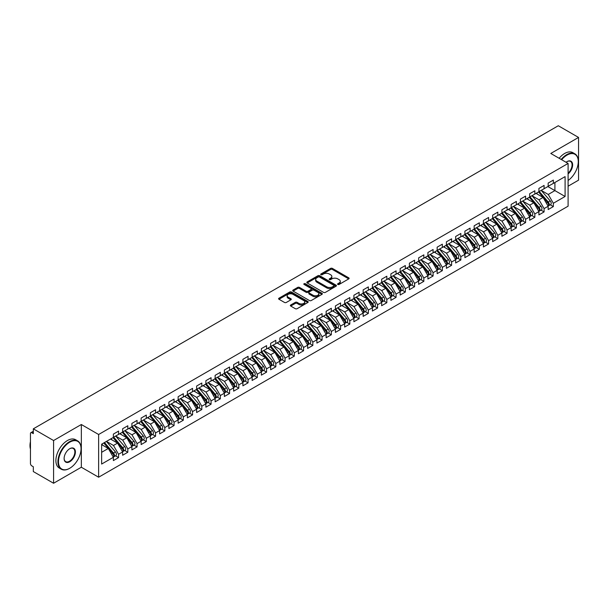 <?xml version="1.0" encoding="UTF-8"?>
<svg xmlns="http://www.w3.org/2000/svg" width="609" height="609" viewBox="0 0 609 609"><rect width="100%" height="100%" fill="white"/><g stroke="black" fill="none" stroke-linecap="round" stroke-linejoin="round"><path stroke-width="0.91" d="M337.828 284.464A0.898 0.518 0 0 0 339.099 284.464L348.744 278.892A1.287 0.738 0 0 0 349.124 278.366A1.287 0.738 0 0 0 348.744 277.841L332.4 268.409A1.287 0.738 0 0 0 330.588 268.409L320.943 273.974A0.898 0.518 0 0 0 322.214 274.712L323.463 273.989A4.111 2.375 0 0 1 329.271 273.989L330.634 274.773A4.111 2.375 0 0 1 331.836 276.456A4.111 2.375 0 0 1 330.634 278.13L329.385 278.853A0.898 0.518 0 0 0 330.657 279.584L331.905 278.861A4.111 2.375 0 0 1 337.713 278.861L339.076 279.653A4.111 2.375 0 0 1 340.279 281.328A4.111 2.375 0 0 1 339.076 283.002L337.828 283.725A0.898 0.518 0 0 0 337.828 284.464L337.828 283.725M290.729 304.995A1.287 0.738 0 0 0 290.348 305.52A1.287 0.738 0 0 0 290.729 306.045L295.312 308.694A1.287 0.738 0 0 0 297.123 308.694L307.842 302.506A1.287 0.738 0 0 0 308.215 301.98A1.287 0.738 0 0 0 307.842 301.463L291.498 292.023A1.287 0.738 0 0 0 289.678 292.023L278.968 298.212A1.287 0.738 0 0 0 278.587 298.73A1.287 0.738 0 0 0 278.968 299.255L284.502 302.452A1.287 0.738 0 0 0 286.321 302.452L290.904 299.811A1.287 0.738 0 0 0 291.285 299.285A1.287 0.738 0 0 0 290.904 298.76L288.164 297.177A3.433 1.987 0 0 1 287.151 295.768A3.433 1.987 0 0 1 289.275 293.941A3.433 1.987 0 0 1 293.02 294.368L303.777 300.58A3.433 1.987 0 0 1 304.782 301.98A3.433 1.987 0 0 1 302.665 303.815A3.433 1.987 0 0 1 298.92 303.389L297.123 302.353A1.287 0.738 0 0 0 295.312 302.353L290.729 304.995L290.729 306.045M568.098 186.202L578.55 180.165L578.55 137.436L558.293 125.743L33.32 428.835L33.32 433.638L31.835 432.786A1.964 1.134 -120 0 0 30.853 432.687A1.964 1.134 -120 0 0 30.45 433.585L30.45 463.495A1.964 1.134 -120 0 0 31.835 465.9L33.32 466.753L33.32 471.564L53.577 483.257L81.332 467.232L98.628 477.22L98.628 434.499L81.332 424.511L53.577 440.528L33.32 428.835M578.55 137.436L550.795 153.46L568.098 163.448L98.628 434.499M323.546 292.389A1.287 0.738 0 0 0 325.366 292.389L336.077 286.207A1.287 0.738 0 0 0 336.457 285.682A1.287 0.738 0 0 0 336.077 285.157L319.733 275.717A1.287 0.738 0 0 0 317.921 275.717L307.202 281.906A1.287 0.738 0 0 0 306.829 282.431A1.287 0.738 0 0 0 307.202 282.957L323.546 292.389M304.431 284.654A0.898 0.518 0 0 1 305.345 284.784L305.345 283.71L321.963 293.31A1.287 0.738 0 0 1 322.336 293.835A1.287 0.738 0 0 1 321.963 294.353L311.245 300.541A1.287 0.738 0 0 1 309.433 300.541L293.089 291.102L293.089 290.059A1.287 0.738 0 0 0 292.708 290.584A1.287 0.738 0 0 0 293.089 291.102M293.089 290.059L297.672 287.41A1.287 0.738 0 0 1 299.491 287.41L306.114 291.239A1.287 0.738 0 0 0 307.933 291.239L310.971 289.481A1.287 0.738 0 0 0 311.351 288.955A1.287 0.738 0 0 0 310.971 288.43L304.074 284.449A0.898 0.518 0 0 1 305.345 283.71M98.628 477.22L568.098 206.177L568.098 163.448M547.887 186.552L565.091 196.479L565.091 176.618L553.345 183.4L553.345 180.089L548.161 183.073L548.161 186.384L544.088 188.737L544.088 185.425L538.912 188.417L538.912 191.728L534.839 194.081L534.839 190.769L529.663 193.761L529.663 197.072L525.59 199.417L525.59 196.106L520.413 199.097L520.413 202.409L516.341 204.761L516.341 201.45L511.157 204.441L511.157 207.753L507.091 210.097L507.091 206.794L501.907 209.778L501.907 213.089L497.835 215.441L497.835 212.13L492.658 215.122L492.658 218.433L488.585 220.785L488.585 217.474L483.409 220.466L483.409 223.777L479.336 226.122L479.336 222.81L474.16 225.802L474.16 229.113L470.087 231.466L470.087 228.154L464.903 231.146L464.903 234.457L460.838 236.802L460.838 233.491L455.654 236.482L455.654 239.794L451.589 242.146L451.589 238.835L446.405 241.826L446.405 245.138L442.332 247.49L442.332 244.179L437.155 247.163L437.155 250.474L433.083 252.826L433.083 249.515L427.906 252.507L427.906 255.818L423.834 258.17L423.834 254.859L418.649 257.851L418.649 261.162L414.584 263.507L414.584 260.195L409.4 263.187L409.4 266.498L405.335 268.851L405.335 265.539L400.151 268.531L400.151 271.842L396.078 274.187L396.078 270.883L390.902 273.867L390.902 277.179L386.829 279.531L386.829 276.22L381.653 279.211L381.653 282.523L377.58 284.875L377.58 281.564L372.396 284.555L372.396 287.867L368.331 290.211L368.331 286.9L363.147 289.892L363.147 293.203L359.082 295.555L359.082 292.244L353.898 295.236L353.898 298.547L349.825 300.892L349.825 297.58L344.648 300.572L344.648 303.883L340.576 306.236L340.576 302.924L335.399 305.916L335.399 309.227L331.326 311.58L331.326 308.268L326.15 311.252L326.15 314.564L322.077 316.916L322.077 313.605L316.893 316.596L316.893 319.908L312.828 322.26L312.828 318.949L307.644 321.94L307.644 325.252L303.571 327.596L303.571 324.285L298.395 327.277L298.395 330.588L294.322 332.94L294.322 329.629L289.146 332.621L289.146 335.932L285.073 338.277L285.073 334.973L279.896 337.957L279.896 341.268L275.824 343.621L275.824 340.309L270.64 343.301L270.64 346.612L266.575 348.965L266.575 345.653L261.39 348.645L261.39 351.956L257.325 354.301L257.325 350.99L252.141 353.981L252.141 357.293L248.069 359.645L248.069 356.334L242.892 359.325L242.892 362.637L238.819 364.981L238.819 361.67L233.643 364.662L233.643 367.973L229.57 370.325L229.57 367.014L224.386 370.006L224.386 373.317L220.321 375.669L220.321 372.358L215.137 375.342L215.137 378.653L211.072 381.006L211.072 377.694L205.888 380.686L205.888 383.997L201.815 386.35L201.815 383.038L196.638 386.03L196.638 389.341L192.566 391.686L192.566 388.375L187.389 391.366L187.389 394.678L183.317 397.03L183.317 393.719L178.14 396.71L178.14 400.022L174.067 402.366L174.067 399.062L168.883 402.047L168.883 405.358L164.818 407.71L164.818 404.399L159.634 407.391L159.634 410.702L155.561 413.054L155.561 409.743L150.385 412.735L150.385 416.046L146.312 418.391L146.312 415.079L141.136 418.071L141.136 421.382L137.063 423.735L137.063 420.423L131.887 423.415L131.887 426.726L127.814 429.071L127.814 425.76L122.63 428.751L122.63 432.063L118.565 434.415L118.565 431.103L113.381 434.095L113.381 437.407L101.634 444.189L101.634 464.058L113.381 457.275L108.295 448.46L101.634 444.616M565.091 196.479L553.345 203.269L548.252 194.454L541.226 190.396L550.201 200.886L548.26 202.005A2.619 1.507 60 0 1 549.272 204.495A2.619 1.507 60 0 1 548.732 205.69A2.619 1.507 60 0 1 548.306 205.812M550.27 204.799L553.345 206.573L553.345 203.269M553.345 206.573L548.161 209.565L548.161 206.253L544.088 208.605L539.003 199.79L531.977 195.733M541.02 210.143L544.088 211.917L544.088 208.605M544.088 211.917L538.912 214.908L538.912 211.597L534.839 213.949L529.754 205.134L522.72 201.077L531.703 211.567L529.761 212.686A2.619 1.507 60 0 1 530.774 215.175A2.619 1.507 60 0 1 530.226 216.37A2.619 1.507 60 0 1 529.807 216.492M531.764 215.479L534.839 217.261L534.839 213.949M534.839 217.261L529.663 220.252L529.663 216.941L525.59 219.286L520.505 210.478L513.471 206.413L522.453 216.903L520.512 218.03A2.619 1.507 60 0 1 521.517 220.511A2.619 1.507 60 0 1 520.977 221.714A2.619 1.507 60 0 1 520.558 221.836M522.514 220.823L525.59 222.597L525.59 219.286M525.59 222.597L520.413 225.589L520.413 222.277L516.341 224.63L511.248 215.814L504.222 211.757M513.265 226.167L516.341 227.941L516.341 224.63M516.341 227.941L511.157 230.933L511.157 227.621L507.091 229.966L501.999 221.158L494.972 217.101L503.947 227.583L502.006 228.71A2.619 1.507 60 0 1 503.019 231.192A2.619 1.507 60 0 1 502.478 232.394A2.619 1.507 60 0 1 502.052 232.516M504.016 231.504L507.091 233.277L507.091 229.966M507.091 233.277L501.907 236.269L501.907 232.958L497.835 235.31L492.75 226.495L485.723 222.437L494.698 232.927L492.757 234.046A2.619 1.507 60 0 1 493.77 236.536A2.619 1.507 60 0 1 493.229 237.731A2.619 1.507 60 0 1 492.803 237.853M494.767 236.848L497.835 238.621L497.835 235.31M497.835 238.621L492.658 241.613L492.658 238.302L488.585 240.654L483.5 231.839L476.466 227.781M485.51 242.184L488.585 243.965L488.585 240.654M488.585 243.965L483.409 246.949L483.409 243.638L479.336 245.99L474.251 237.183L467.217 233.118L476.2 243.608L474.259 244.734A2.619 1.507 60 0 1 475.264 247.216A2.619 1.507 60 0 1 474.723 248.419A2.619 1.507 60 0 1 474.304 248.533M476.261 247.528L479.336 249.302L479.336 245.99M479.336 249.302L474.16 252.293L474.16 248.982L470.087 251.334L465.002 242.519L457.968 238.462L466.951 248.952L465.01 250.071A2.619 1.507 60 0 1 466.014 252.56A2.619 1.507 60 0 1 465.474 253.755A2.619 1.507 60 0 1 465.048 253.877M467.012 252.872L470.087 254.646L470.087 251.334M470.087 254.646L464.903 257.637L464.903 254.326L460.838 256.671L455.745 247.863L448.719 243.806L457.702 254.288L455.753 255.415A2.619 1.507 60 0 1 456.765 257.896A2.619 1.507 60 0 1 456.225 259.099A2.619 1.507 60 0 1 455.798 259.221M457.762 258.208L460.838 259.982L460.838 256.671M460.838 259.982L455.654 262.974L455.654 259.662L451.589 262.015L446.496 253.199L439.47 249.142L448.445 259.632L446.504 260.751A2.619 1.507 60 0 1 447.516 263.24A2.619 1.507 60 0 1 446.976 264.435A2.619 1.507 60 0 1 446.549 264.557M448.513 263.552L451.589 265.326L451.589 262.015M451.589 265.326L446.405 268.318L446.405 265.006L442.332 267.359L437.247 258.543L430.213 254.486L439.196 264.976L437.254 266.095A2.619 1.507 60 0 1 438.267 268.584A2.619 1.507 60 0 1 437.719 269.779A2.619 1.507 60 0 1 437.3 269.901M439.256 268.889L442.332 270.662L442.332 267.359M442.332 270.662L437.155 273.654L437.155 270.343L433.083 272.695L427.998 263.88L420.964 259.822L429.946 270.312L428.005 271.431A2.619 1.507 60 0 1 429.01 273.921A2.619 1.507 60 0 1 428.47 275.116A2.619 1.507 60 0 1 428.051 275.238M430.007 274.233L433.083 276.006L433.083 272.695M433.083 276.006L427.906 278.998L427.906 275.687L423.834 278.039L418.748 269.224L411.714 265.166M420.758 279.569L423.834 281.35L423.834 278.039M423.834 281.35L418.649 284.342L418.649 281.031L414.584 283.375L409.492 274.568L402.465 270.503M411.509 284.913L414.584 286.687L414.584 283.375M414.584 286.687L409.4 289.678L409.4 286.367L405.335 288.719L400.242 279.904L393.216 275.847M402.26 290.257L405.335 292.031L405.335 288.719M405.335 292.031L400.151 295.022L400.151 291.711L396.078 294.056L390.993 285.248L383.959 281.191M393.003 295.593L396.078 297.367L396.078 294.056M396.078 297.367L390.902 300.359L390.902 297.047L386.829 299.4L381.744 290.584L374.71 286.527M383.754 300.937L386.829 302.711L386.829 299.4M386.829 302.711L381.653 305.703L381.653 302.391L377.58 304.744L372.495 295.928L365.461 291.871M374.505 306.274L377.58 308.055L377.58 304.744M377.58 308.055L372.396 311.039L372.396 307.728L368.331 310.08L363.238 301.272L356.212 297.207M365.255 311.618L368.331 313.391L368.331 310.08M368.331 313.391L363.147 316.383L363.147 313.072L359.082 315.424L353.989 306.609L346.963 302.551M356.006 316.962L359.082 318.735L359.082 315.424M359.082 318.735L353.898 321.727L353.898 318.416L349.825 320.76L344.74 311.953L337.713 307.895M346.757 322.298L349.825 324.072L349.825 320.76M349.825 324.072L344.648 327.063L344.648 323.752L340.576 326.104L335.49 317.289L328.457 313.232M337.5 327.642L340.576 329.416L340.576 326.104M340.576 329.416L335.399 332.407L335.399 329.096L331.326 331.448L326.241 322.633L319.207 318.576L328.19 329.066L326.249 330.185A2.619 1.507 60 0 1 327.254 332.674A2.619 1.507 60 0 1 326.713 333.869A2.619 1.507 60 0 1 326.295 333.991M328.251 332.978L331.326 334.752L331.326 331.448M331.326 334.752L326.15 337.744L326.15 334.432L322.077 336.785L316.992 327.969L309.958 323.912L318.941 334.402L316.992 335.521A2.619 1.507 60 0 1 318.005 338.01A2.619 1.507 60 0 1 317.464 339.205A2.619 1.507 60 0 1 317.038 339.327M319.002 338.322L322.077 340.096L322.077 336.785M322.077 340.096L316.893 343.088L316.893 339.776L312.828 342.129L307.735 333.313L300.709 329.256M309.753 343.659L312.828 345.44L312.828 342.129M312.828 345.44L307.644 348.432L307.644 345.12L303.571 347.465L298.486 338.657L291.46 334.592L300.435 345.082L298.494 346.209A2.619 1.507 60 0 1 299.506 348.691A2.619 1.507 60 0 1 298.966 349.893A2.619 1.507 60 0 1 298.539 350.015M300.503 349.003L303.571 350.776L303.571 347.465M303.571 350.776L298.395 353.768L298.395 350.457L294.322 352.809L289.237 343.994L282.203 339.936L291.186 350.426L289.245 351.545A2.619 1.507 60 0 1 290.257 354.035A2.619 1.507 60 0 1 289.709 355.23A2.619 1.507 60 0 1 289.29 355.351M291.247 354.347L294.322 356.12L294.322 352.809M294.322 356.12L289.146 359.112L289.146 355.801L285.073 358.145L279.988 349.338L272.954 345.28L281.937 355.763L279.995 356.889A2.619 1.507 60 0 1 281 359.371A2.619 1.507 60 0 1 280.46 360.574A2.619 1.507 60 0 1 280.041 360.695M281.997 359.683L285.073 361.457L285.073 358.145M285.073 361.457L279.896 364.448L279.896 361.137L275.824 363.489L270.739 354.674L263.705 350.617L272.687 361.107L270.746 362.226A2.619 1.507 60 0 1 271.751 364.715A2.619 1.507 60 0 1 271.211 365.91A2.619 1.507 60 0 1 270.784 366.032M272.748 365.027L275.824 366.801L275.824 363.489M275.824 366.801L270.64 369.792L270.64 366.481L266.575 368.833L261.482 360.018L254.455 355.961L263.438 366.451L261.489 367.57A2.619 1.507 60 0 1 262.502 370.059A2.619 1.507 60 0 1 261.961 371.254A2.619 1.507 60 0 1 261.535 371.376M263.499 370.363L266.575 372.145L266.575 368.833M266.575 372.145L261.39 375.129L261.39 371.817L257.325 374.17L252.233 365.362L245.206 361.297L254.181 371.787L252.24 372.914A2.619 1.507 60 0 1 253.253 375.395A2.619 1.507 60 0 1 252.712 376.598A2.619 1.507 60 0 1 252.286 376.712M254.25 375.707L257.325 377.481L257.325 374.17M257.325 377.481L252.141 380.473L252.141 377.161L248.069 379.514L242.983 370.698L235.949 366.641L244.932 377.131L242.991 378.25A2.619 1.507 60 0 1 244.003 380.739A2.619 1.507 60 0 1 243.455 381.934A2.619 1.507 60 0 1 243.037 382.056M244.993 381.051L248.069 382.825L248.069 379.514M248.069 382.825L242.892 385.817L242.892 382.505L238.819 384.85L233.734 376.042L226.7 371.985L235.683 382.467L233.742 383.594A2.619 1.507 60 0 1 234.747 386.076A2.619 1.507 60 0 1 234.206 387.278A2.619 1.507 60 0 1 233.787 387.4M235.744 386.388L238.819 388.161L238.819 384.85M238.819 388.161L233.643 391.153L233.643 387.842L229.57 390.194L224.485 381.379L217.451 377.321L226.434 387.811L224.493 388.93A2.619 1.507 60 0 1 225.497 391.42A2.619 1.507 60 0 1 224.957 392.615A2.619 1.507 60 0 1 224.531 392.736M226.495 391.732L229.57 393.505L229.57 390.194M229.57 393.505L224.386 396.497L224.386 393.186L220.321 395.538L215.228 386.723L208.202 382.665L217.185 393.155L215.236 394.274A2.619 1.507 60 0 1 216.248 396.764A2.619 1.507 60 0 1 215.708 397.959A2.619 1.507 60 0 1 215.281 398.08M217.246 397.068L220.321 398.842L220.321 395.538M220.321 398.842L215.137 401.833L215.137 398.522L211.072 400.874L205.979 392.059L198.953 388.002L207.928 398.492L205.987 399.611A2.619 1.507 60 0 1 206.999 402.1A2.619 1.507 60 0 1 206.459 403.295A2.619 1.507 60 0 1 206.032 403.417M207.996 402.412L211.072 404.186L211.072 400.874M211.072 404.186L205.888 407.177L205.888 403.866L201.815 406.218L196.73 397.403L189.696 393.345L198.679 403.836L196.737 404.955A2.619 1.507 60 0 1 197.75 407.444A2.619 1.507 60 0 1 197.209 408.639A2.619 1.507 60 0 1 196.783 408.761M198.74 407.748L201.815 409.53L201.815 406.218M201.815 409.53L196.638 412.521L196.638 409.21L192.566 411.555L187.481 402.747L180.447 398.682M189.49 413.092L192.566 414.866L192.566 411.555M192.566 414.866L187.389 417.858L187.389 414.546L183.317 416.899L178.231 408.083L171.198 404.026L180.18 414.516L178.239 415.635A2.619 1.507 60 0 1 179.244 418.124A2.619 1.507 60 0 1 178.703 419.319A2.619 1.507 60 0 1 178.285 419.441M180.241 418.436L183.317 420.21L183.317 416.899M183.317 420.21L178.14 423.202L178.14 419.89L174.067 422.235L168.975 413.427L161.948 409.37M170.992 423.773L174.067 425.546L174.067 422.235M174.067 425.546L168.883 428.538L168.883 425.227L164.818 427.579L159.725 418.764L152.699 414.706M161.743 429.117L164.818 430.89L164.818 427.579M164.818 430.89L159.634 433.882L159.634 430.571L155.561 432.923L150.476 424.108L143.45 420.05M152.494 434.453L155.561 436.234L155.561 432.923M155.561 436.234L150.385 439.218L150.385 435.907L146.312 438.259L141.227 429.452L134.193 425.386M143.237 439.797L146.312 441.571L146.312 438.259M146.312 441.571L141.136 444.562L141.136 441.251L137.063 443.603L131.978 434.788L124.944 430.73M133.988 445.141L137.063 446.915L137.063 443.603M137.063 446.915L131.887 449.906L131.887 446.595L127.814 448.94L122.729 440.132L115.695 436.074M124.738 450.477L127.814 452.251L127.814 448.94M127.814 452.251L122.63 455.243L122.63 451.931L118.565 454.284L113.472 445.468L106.446 441.411M115.489 455.821L118.565 457.595L118.565 454.284M118.565 457.595L113.381 460.587L113.381 457.275M113.381 437.3L118.565 434.415M101.634 452.304L108.295 448.46M122.63 431.956L127.814 429.071M113.472 445.468L117.545 443.124L110.511 439.059M122.63 451.931L117.545 443.124M131.887 426.62L137.063 423.735M122.729 440.132L126.794 437.78L119.767 433.722M131.887 446.595L126.794 437.78M141.136 421.276L146.312 418.391M131.978 434.788L136.043 432.436L129.017 428.378M141.136 441.251L136.043 432.436M150.385 415.939L155.561 413.054M141.227 429.452L145.3 427.099L138.266 423.042M150.385 435.907L145.3 427.099M159.634 410.595L164.818 407.71M150.476 424.108L154.549 421.755L147.515 417.698M159.634 430.571L154.549 421.755M168.883 405.251L174.067 402.366M159.725 418.764L163.798 416.419L156.764 412.354M168.883 425.227L163.798 416.419M178.14 399.915L183.317 397.03M168.975 413.427L173.047 411.075L166.021 407.018M178.14 419.89L173.047 411.075M187.389 394.571L192.566 391.686M178.231 408.083L182.297 405.739L175.27 401.674M187.389 414.546L182.297 405.739M196.638 389.235L201.815 386.35M187.481 402.747L191.553 400.395L184.519 396.337M196.638 409.21L191.553 400.395M205.888 383.891L211.072 381.006M196.73 397.403L200.803 395.051L193.769 390.993M205.888 403.866L200.803 395.051M215.137 378.547L220.321 375.669M205.979 392.059L210.052 389.714L203.018 385.657M215.137 398.522L210.052 389.714M224.386 373.21L229.57 370.325M215.228 386.723L219.301 384.37L212.275 380.313M224.386 393.186L219.301 384.37M233.643 367.866L238.819 364.981M224.485 381.379L228.55 379.034L221.524 374.969M233.643 387.842L228.55 379.034M242.892 362.53L248.069 359.645M233.734 376.042L237.799 373.69L230.773 369.633M242.892 382.505L237.799 373.69M252.141 357.186L257.325 354.301M242.983 370.698L247.056 368.346L240.022 364.289M252.141 377.161L247.056 368.346M261.39 351.85L266.575 348.965M252.233 365.362L256.305 363.01L249.271 358.952M261.39 371.817L256.305 363.01M270.64 346.506L275.824 343.621M261.482 360.018L265.554 357.666L258.521 353.608M270.64 366.481L265.554 357.666M279.896 341.162L285.073 338.277M270.739 354.674L274.804 352.329L267.777 348.264M279.896 361.137L274.804 352.329M289.146 335.825L294.322 332.94M279.988 349.338L284.053 346.985L277.026 342.928M289.146 355.801L284.053 346.985M298.395 330.481L303.571 327.596M289.237 343.994L293.31 341.649L286.276 337.584M298.395 350.457L293.31 341.649M307.644 325.145L312.828 322.26M298.486 338.657L302.559 336.305L295.525 332.248M307.644 345.12L302.559 336.305M316.893 319.801L322.077 316.916M307.735 333.313L311.808 330.961L304.774 326.904M316.893 339.776L311.808 330.961M326.15 314.457L331.326 311.58M316.992 327.969L321.057 325.625L314.031 321.567M326.15 334.432L321.057 325.625M335.399 309.121L340.576 306.236M326.241 322.633L330.306 320.281L323.28 316.223M335.399 329.096L330.306 320.281M344.648 303.777L349.825 300.892M335.49 317.289L339.563 314.944L332.529 310.879M344.648 323.752L339.563 314.944M353.898 298.44L359.082 295.555M344.74 311.953L348.812 309.6L341.778 305.543M353.898 318.416L348.812 309.6M363.147 293.096L368.331 290.211M353.989 306.609L358.062 304.256L351.028 300.199M363.147 313.072L358.062 304.256M372.396 287.76L377.58 284.875M363.238 301.272L367.311 298.92L360.284 294.863M372.396 307.728L367.311 298.92M381.653 282.416L386.829 279.531M372.495 295.928L376.56 293.576L369.534 289.519M381.653 302.391L376.56 293.576M390.902 277.072L396.078 274.187M381.744 290.584L385.817 288.24L378.783 284.175M390.902 297.047L385.817 288.24M400.151 271.736L405.335 268.851M390.993 285.248L395.066 282.896L388.032 278.838M400.151 291.711L395.066 282.896M409.4 266.392L414.584 263.507M400.242 279.904L404.315 277.559L397.281 273.494M409.4 286.367L404.315 277.559M418.649 261.055L423.834 258.17M409.492 274.568L413.564 272.215L406.538 268.158M418.649 281.031L413.564 272.215M427.906 255.711L433.083 252.826M418.748 269.224L422.813 266.871L415.787 262.814M427.906 275.687L422.813 266.871M437.155 250.368L442.332 247.49M427.998 263.88L432.063 261.535L425.036 257.478M437.155 270.343L432.063 261.535M446.405 245.031L451.589 242.146M437.247 258.543L441.319 256.191L434.286 252.134M446.405 265.006L441.319 256.191M455.654 239.687L460.838 236.802M446.496 253.199L450.569 250.855L443.535 246.79M455.654 259.662L450.569 250.855M464.903 234.351L470.087 231.466M455.745 247.863L459.818 245.511L452.784 241.453M464.903 254.326L459.818 245.511M474.16 229.007L479.336 226.122M465.002 242.519L469.067 240.167L462.041 236.109M474.16 248.982L469.067 240.167M483.409 223.67L488.585 220.785M474.251 237.183L478.316 234.83L471.29 230.773M483.409 243.638L478.316 234.83M492.658 218.327L497.835 215.441M483.5 231.839L487.573 229.486L480.539 225.429M492.658 238.302L487.573 229.486M501.907 212.983L507.091 210.097M492.75 226.495L496.822 224.15L489.788 220.085M501.907 232.958L496.822 224.15M511.157 207.646L516.341 204.761M501.999 221.158L506.071 218.806L499.037 214.749M511.157 227.621L506.071 218.806M520.413 202.302L525.59 199.417M511.248 215.814L515.321 213.47L508.294 209.405M520.413 222.277L515.321 213.47M529.663 196.966L534.839 194.081M520.505 210.478L524.57 208.126L517.543 204.068M529.663 216.941L524.57 208.126M538.912 191.622L544.088 188.737M529.754 205.134L533.827 202.782L526.793 198.724M538.912 211.597L533.827 202.782M548.161 186.278L553.345 183.4M548.252 194.454L554.913 190.609L554.913 182.487L565.091 176.618M539.003 199.79L543.076 197.445L536.042 193.388M548.161 206.253L543.076 197.445M53.577 440.528L53.577 483.257M81.332 467.232L81.332 424.511M338.185 284.586L339.076 284.076A4.111 2.375 0 0 0 340.279 282.393L340.279 281.328M331.836 276.456L331.836 277.521A4.111 2.375 0 0 1 330.634 279.196L329.743 279.714M348.744 277.841L348.744 278.892L332.4 269.475A1.287 0.738 0 0 0 330.588 269.475L321.301 274.834M336.061 286.215L319.733 276.791A1.287 0.738 0 0 0 317.921 276.791L307.225 282.964M333.808 286.047A0.898 0.518 0 0 0 333.808 285.309L319.466 277.026A0.898 0.518 0 0 0 318.195 277.026L316.878 277.788A4.111 2.375 0 0 0 315.675 279.47A4.111 2.375 0 0 0 316.878 281.145L326.683 286.809A4.111 2.375 0 0 0 332.491 286.809L333.808 286.047L333.808 287.113A0.898 0.518 0 0 0 334.075 286.748L334.075 285.682M315.675 279.47L315.675 280.536A4.111 2.375 0 0 0 316.878 282.211L316.878 281.145M333.808 287.113L332.491 287.874A4.111 2.375 0 0 1 326.683 287.874L316.878 282.211M293.104 291.117L297.672 288.476L297.672 287.41M311.351 288.955L311.351 290.021A1.287 0.738 0 0 1 310.971 290.546L307.933 292.305A1.287 0.738 0 0 1 306.114 292.305L299.491 288.476A1.287 0.738 0 0 0 297.672 288.476M305.345 284.784L321.94 294.368M312.996 295.205A3.433 1.987 0 0 0 316.741 295.639A3.433 1.987 0 0 0 318.857 293.804A3.433 1.987 0 0 0 317.852 292.404L314.061 290.211A1.287 0.738 0 0 0 312.242 290.211L309.205 291.97A1.287 0.738 0 0 0 308.824 292.495A1.287 0.738 0 0 0 309.205 293.02L312.996 295.205L312.996 296.279A3.433 1.987 0 0 0 316.741 296.705A3.433 1.987 0 0 0 318.857 294.87L318.857 293.804M308.824 292.495L308.824 293.561A1.287 0.738 0 0 0 309.205 294.086L309.205 293.02M312.996 296.279L309.205 294.086M304.782 301.98L304.782 303.054A3.433 1.987 0 0 1 302.665 304.881A3.433 1.987 0 0 1 298.92 304.454L297.123 303.419A1.287 0.738 0 0 0 295.312 303.419L290.744 306.053M287.151 295.768L287.151 296.842A3.433 1.987 0 0 0 288.164 298.243L288.164 297.177M290.889 299.818L288.164 298.243M307.827 302.521L291.498 293.089A1.287 0.738 0 0 0 289.678 293.089L278.983 299.27M548.732 205.69L550.673 204.571A2.619 1.507 -120 0 0 551.214 203.368A2.619 1.507 -120 0 0 550.201 200.886M538.531 191.949L547.521 202.432A2.619 1.507 60 0 1 548.534 204.921A2.619 1.507 60 0 1 548.054 206.07M537.656 194.317L536.59 193.068M539.269 191.523L548.26 202.005M530.02 196.859L539.011 207.342A2.619 1.507 60 0 1 540.023 209.831A2.619 1.507 60 0 1 539.483 211.026L541.424 209.907A2.619 1.507 -120 0 0 541.964 208.712A2.619 1.507 -120 0 0 540.952 206.223L531.962 195.74M539.483 211.026A2.619 1.507 60 0 1 539.056 211.148M529.282 197.293L538.272 207.776A2.619 1.507 60 0 1 539.285 210.257A2.619 1.507 60 0 1 538.805 211.414M528.399 199.653L527.333 198.412M530.226 216.37L532.175 215.251A2.619 1.507 -120 0 0 532.715 214.048A2.619 1.507 -120 0 0 531.703 211.567M520.025 202.63L529.023 213.112A2.619 1.507 60 0 1 530.028 215.601A2.619 1.507 60 0 1 529.556 216.758M519.15 204.997L518.084 203.756M520.771 202.203L529.761 212.686M520.977 221.714L522.918 220.587A2.619 1.507 -120 0 0 523.466 219.392A2.619 1.507 -120 0 0 522.453 216.903M510.776 207.973L519.766 218.456A2.619 1.507 60 0 1 520.779 220.938A2.619 1.507 60 0 1 520.307 222.095M509.9 210.333L508.835 209.093M511.514 207.547L520.512 218.03M502.265 212.884L511.255 223.366A2.619 1.507 60 0 1 512.268 225.855A2.619 1.507 60 0 1 511.727 227.05L513.669 225.931A2.619 1.507 -120 0 0 514.209 224.736A2.619 1.507 -120 0 0 513.204 222.247L504.206 211.765M511.727 227.05A2.619 1.507 60 0 1 511.301 227.172M501.527 213.31L510.517 223.792A2.619 1.507 60 0 1 511.53 226.282A2.619 1.507 60 0 1 511.058 227.439M500.651 215.677L499.586 214.437M568.098 180.477A15.963 9.211 120 0 0 578.276 161.636A15.963 9.211 120 0 0 566.987 155.12A15.963 9.211 120 0 0 561.658 159.733M561.178 159.459A16.352 9.44 -60 0 1 566.713 154.64A16.352 9.44 -60 0 1 574.888 153.826A16.352 9.44 -60 0 1 578.276 161.316A16.352 9.44 -60 0 1 578.268 161.476M566.05 162.268A7.978 4.606 -60 0 1 566.987 161.636L566.987 161.636A7.978 4.606 -60 0 1 572.605 164.263A7.978 4.606 -60 0 1 568.098 173.9M559.146 158.279A16.352 9.44 -60 0 1 564.672 153.46A16.352 9.44 -60 0 1 572.848 152.653L574.888 153.826M568.098 173.169A7.59 4.377 120 0 0 571.889 166.6A7.59 4.377 120 0 0 570.504 161.415A7.59 4.377 120 0 0 566.85 161.72M69.487 468.412L69.769 468.252A15.963 9.211 120 0 0 81.05 448.704A15.963 9.211 120 0 0 69.769 442.187A15.963 9.211 120 0 0 58.479 461.736A15.963 9.211 120 0 0 69.769 468.252L69.487 468.412A16.352 9.44 -60 0 1 61.311 469.219A16.352 9.44 -60 0 1 58.807 456.118A16.352 9.44 -60 0 1 69.487 441.708A16.352 9.44 -60 0 1 77.663 440.893A16.352 9.44 -60 0 1 81.05 448.384A16.352 9.44 -60 0 1 81.05 448.544M69.769 461.736A7.978 4.606 -60 0 1 64.12 458.478A7.978 4.606 -60 0 1 69.769 448.704L69.769 448.704A7.978 4.606 -60 0 1 75.409 451.962A7.978 4.606 -60 0 1 69.769 461.736M64.128 458.311A7.59 4.377 120 0 0 65.696 461.63A7.59 4.377 120 0 0 69.487 461.249A7.59 4.377 120 0 0 74.443 454.565A7.59 4.377 120 0 0 73.278 448.483A7.59 4.377 120 0 0 69.624 448.787M61.311 469.219L59.279 468.047A16.352 9.44 -60 0 1 56.766 454.938A16.352 9.44 -60 0 1 67.454 440.528A16.352 9.44 -60 0 1 75.63 439.721L77.663 440.893M30.45 449.077A16.352 9.44 -60 0 1 30.45 441.601M502.478 232.394L504.419 231.268A2.619 1.507 -120 0 0 504.96 230.073A2.619 1.507 -120 0 0 503.947 227.583M492.278 218.654L501.268 229.136A2.619 1.507 60 0 1 502.28 231.626A2.619 1.507 60 0 1 501.801 232.775M491.402 221.021L490.336 219.773M493.016 218.228L502.006 228.71M493.229 237.731L495.17 236.612A2.619 1.507 -120 0 0 495.711 235.417A2.619 1.507 -120 0 0 494.698 232.927M483.028 223.998L492.019 234.48A2.619 1.507 60 0 1 493.031 236.962A2.619 1.507 60 0 1 492.552 238.119M482.145 226.358L481.08 225.117M483.767 223.564L492.757 234.046M474.518 228.908L483.508 239.39A2.619 1.507 60 0 1 484.52 241.88A2.619 1.507 60 0 1 483.972 243.075L485.921 241.956A2.619 1.507 -120 0 0 486.462 240.753A2.619 1.507 -120 0 0 485.449 238.271L476.459 227.789M483.972 243.075A2.619 1.507 60 0 1 483.554 243.197M473.772 229.334L482.77 239.817A2.619 1.507 60 0 1 483.774 242.306A2.619 1.507 60 0 1 483.302 243.463M472.896 231.702L471.83 230.453M474.723 248.419L476.664 247.292A2.619 1.507 -120 0 0 477.212 246.097A2.619 1.507 -120 0 0 476.2 243.608M464.522 234.678L473.513 245.161A2.619 1.507 60 0 1 474.525 247.642A2.619 1.507 60 0 1 474.053 248.799M463.647 237.038L462.581 235.797M465.261 234.252L474.259 244.734M465.474 253.755L467.415 252.636A2.619 1.507 -120 0 0 467.956 251.433A2.619 1.507 -120 0 0 466.951 248.952M455.273 240.015L464.264 250.497A2.619 1.507 60 0 1 465.276 252.986A2.619 1.507 60 0 1 464.804 254.143M454.398 242.382L453.332 241.141M456.012 239.588L465.01 250.071M456.225 259.099L458.166 257.972A2.619 1.507 -120 0 0 458.706 256.777A2.619 1.507 -120 0 0 457.702 254.288M446.024 245.358L455.014 255.841A2.619 1.507 60 0 1 456.027 258.33A2.619 1.507 60 0 1 455.547 259.48M445.149 247.718L444.083 246.478M446.762 244.932L455.753 255.415M446.976 264.435L448.917 263.316A2.619 1.507 -120 0 0 449.457 262.121A2.619 1.507 -120 0 0 448.445 259.632M436.775 250.695L445.765 261.177A2.619 1.507 60 0 1 446.778 263.667A2.619 1.507 60 0 1 446.298 264.824M435.899 253.062L434.826 251.822M437.513 250.269L446.504 260.751M437.719 269.779L439.668 268.66A2.619 1.507 -120 0 0 440.208 267.458A2.619 1.507 -120 0 0 439.196 264.976M427.518 256.039L436.516 266.521A2.619 1.507 60 0 1 437.521 269.011A2.619 1.507 60 0 1 437.049 270.16M426.643 258.406L425.577 257.158M428.264 255.613L437.254 266.095M428.47 275.116L430.411 273.997A2.619 1.507 -120 0 0 430.959 272.802A2.619 1.507 -120 0 0 429.946 270.312M418.269 261.383L427.267 271.865A2.619 1.507 60 0 1 428.272 274.347A2.619 1.507 60 0 1 427.8 275.504M417.393 263.743L416.328 262.502M419.007 260.949L428.005 271.431M409.758 266.293L418.756 276.775A2.619 1.507 60 0 1 419.761 279.265A2.619 1.507 60 0 1 419.22 280.46L421.162 279.341A2.619 1.507 -120 0 0 421.702 278.138A2.619 1.507 -120 0 0 420.697 275.656L411.699 265.174M419.22 280.46A2.619 1.507 60 0 1 418.794 280.582M409.02 266.719L418.01 277.202A2.619 1.507 60 0 1 419.022 279.691A2.619 1.507 60 0 1 418.55 280.848M408.144 269.087L407.078 267.846M400.509 271.637L409.499 282.119A2.619 1.507 60 0 1 410.512 284.601A2.619 1.507 60 0 1 409.971 285.804L411.912 284.677A2.619 1.507 -120 0 0 412.453 283.482A2.619 1.507 -120 0 0 411.448 280.993L402.45 270.51M409.971 285.804A2.619 1.507 60 0 1 409.545 285.925M399.77 272.063L408.761 282.546A2.619 1.507 60 0 1 409.773 285.027A2.619 1.507 60 0 1 409.294 286.184M398.895 274.423L397.829 273.182M391.26 276.973L400.25 287.456A2.619 1.507 60 0 1 401.262 289.945A2.619 1.507 60 0 1 400.722 291.14L402.663 290.021A2.619 1.507 -120 0 0 403.204 288.826A2.619 1.507 -120 0 0 402.191 286.337L393.201 275.854M400.722 291.14A2.619 1.507 60 0 1 400.296 291.262M390.521 277.399L399.512 287.882A2.619 1.507 60 0 1 400.524 290.371A2.619 1.507 60 0 1 400.044 291.528M389.646 279.767L388.58 278.526M382.01 282.317L391.001 292.8A2.619 1.507 60 0 1 392.013 295.281A2.619 1.507 60 0 1 391.473 296.484L393.414 295.357A2.619 1.507 -120 0 0 393.954 294.162A2.619 1.507 -120 0 0 392.942 291.673L383.952 281.191M391.473 296.484A2.619 1.507 60 0 1 391.047 296.606M381.272 282.743L390.262 293.226A2.619 1.507 60 0 1 391.267 295.715A2.619 1.507 60 0 1 390.795 296.865M380.389 285.111L379.323 283.863M372.761 287.654L381.752 298.136A2.619 1.507 60 0 1 382.764 300.625A2.619 1.507 60 0 1 382.216 301.82L384.165 300.701A2.619 1.507 -120 0 0 384.705 299.506A2.619 1.507 -120 0 0 383.693 297.017L374.702 286.534M382.216 301.82A2.619 1.507 60 0 1 381.797 301.942M372.015 288.087L381.013 298.57A2.619 1.507 60 0 1 382.018 301.052A2.619 1.507 60 0 1 381.546 302.209M371.14 290.447L370.074 289.206M363.504 292.998L372.502 303.48A2.619 1.507 60 0 1 373.507 305.969A2.619 1.507 60 0 1 372.967 307.164L374.908 306.045A2.619 1.507 -120 0 0 375.456 304.843A2.619 1.507 -120 0 0 374.444 302.361L365.453 291.878M372.967 307.164A2.619 1.507 60 0 1 372.548 307.286M362.766 293.424L371.756 303.906A2.619 1.507 60 0 1 372.769 306.396A2.619 1.507 60 0 1 372.297 307.553M361.891 295.791L360.825 294.543M354.255 298.341L363.246 308.824A2.619 1.507 60 0 1 364.258 311.306A2.619 1.507 60 0 1 363.718 312.508L365.659 311.382A2.619 1.507 -120 0 0 366.199 310.187A2.619 1.507 -120 0 0 365.194 307.697L356.196 297.215M363.718 312.508A2.619 1.507 60 0 1 363.291 312.623M353.517 298.768L362.507 309.25A2.619 1.507 60 0 1 363.52 311.732A2.619 1.507 60 0 1 363.04 312.889M352.641 301.128L351.576 299.887M345.006 303.678L353.996 314.16A2.619 1.507 60 0 1 355.009 316.65A2.619 1.507 60 0 1 354.468 317.845L356.41 316.726A2.619 1.507 -120 0 0 356.95 315.523A2.619 1.507 -120 0 0 355.938 313.041L346.947 302.559M354.468 317.845A2.619 1.507 60 0 1 354.042 317.967M344.268 304.104L353.258 314.587A2.619 1.507 60 0 1 354.271 317.076A2.619 1.507 60 0 1 353.791 318.233M343.392 306.472L342.327 305.231M335.757 309.022L344.747 319.504A2.619 1.507 60 0 1 345.76 321.986A2.619 1.507 60 0 1 345.219 323.189L347.16 322.062A2.619 1.507 -120 0 0 347.701 320.867A2.619 1.507 -120 0 0 346.688 318.378L337.698 307.895M345.219 323.189A2.619 1.507 60 0 1 344.793 323.31M335.019 309.448L344.009 319.931A2.619 1.507 60 0 1 345.021 322.42A2.619 1.507 60 0 1 344.542 323.569M334.135 311.808L333.07 310.567M326.508 314.358L335.498 324.841A2.619 1.507 60 0 1 336.511 327.33A2.619 1.507 60 0 1 335.962 328.525L337.911 327.406A2.619 1.507 -120 0 0 338.452 326.211A2.619 1.507 -120 0 0 337.439 323.722L328.449 313.239M335.962 328.525A2.619 1.507 60 0 1 335.544 328.647M325.762 314.784L334.76 325.267A2.619 1.507 60 0 1 335.765 327.756A2.619 1.507 60 0 1 335.293 328.913M324.886 317.152L323.821 315.911M326.713 333.869L328.654 332.75A2.619 1.507 -120 0 0 329.203 331.547A2.619 1.507 -120 0 0 328.19 329.066M316.513 320.128L325.503 330.611A2.619 1.507 60 0 1 326.515 333.1A2.619 1.507 60 0 1 326.043 334.25M315.637 322.496L314.571 321.248M317.251 319.702L326.249 330.185M317.464 339.205L319.405 338.086A2.619 1.507 -120 0 0 319.946 336.891A2.619 1.507 -120 0 0 318.941 334.402M307.263 325.472L316.254 335.955A2.619 1.507 60 0 1 317.266 338.437A2.619 1.507 60 0 1 316.794 339.594M306.388 327.832L305.322 326.591M308.002 325.039L316.992 335.521M298.753 330.382L307.743 340.865A2.619 1.507 60 0 1 308.755 343.354A2.619 1.507 60 0 1 308.215 344.549L310.156 343.43A2.619 1.507 -120 0 0 310.697 342.228A2.619 1.507 -120 0 0 309.684 339.746L300.694 329.263M308.215 344.549A2.619 1.507 60 0 1 307.789 344.671M298.014 330.809L307.005 341.291A2.619 1.507 60 0 1 308.017 343.781A2.619 1.507 60 0 1 307.537 344.938M297.139 333.176L296.073 331.935M298.966 349.893L300.907 348.767A2.619 1.507 -120 0 0 301.447 347.572A2.619 1.507 -120 0 0 300.435 345.082M288.765 336.153L297.755 346.635A2.619 1.507 60 0 1 298.768 349.117A2.619 1.507 60 0 1 298.288 350.274M287.882 338.513L286.816 337.272M289.503 335.726L298.494 346.209M289.709 355.23L291.658 354.111A2.619 1.507 -120 0 0 292.198 352.916A2.619 1.507 -120 0 0 291.186 350.426M279.508 341.489L288.506 351.972A2.619 1.507 60 0 1 289.511 354.461A2.619 1.507 60 0 1 289.039 355.618M278.633 343.857L277.567 342.616M280.254 341.063L289.245 351.545M280.46 360.574L282.401 359.447A2.619 1.507 -120 0 0 282.949 358.252A2.619 1.507 -120 0 0 281.937 355.763M270.259 346.833L279.257 357.316A2.619 1.507 60 0 1 280.262 359.805A2.619 1.507 60 0 1 279.79 360.954M269.384 349.201L268.318 347.952M270.997 346.407L279.995 356.889M271.211 365.91L273.152 364.791A2.619 1.507 -120 0 0 273.692 363.596A2.619 1.507 -120 0 0 272.687 361.107M261.01 352.177L270 362.659A2.619 1.507 60 0 1 271.013 365.141A2.619 1.507 60 0 1 270.541 366.298M260.134 354.537L259.069 353.296M261.748 351.743L270.746 362.226M261.961 371.254L263.903 370.135A2.619 1.507 -120 0 0 264.443 368.932A2.619 1.507 -120 0 0 263.438 366.451M251.761 357.513L260.751 367.996A2.619 1.507 60 0 1 261.763 370.485A2.619 1.507 60 0 1 261.284 371.642M250.885 359.881L249.819 358.632M252.499 357.087L261.489 367.57M252.712 376.598L254.653 375.471A2.619 1.507 -120 0 0 255.194 374.276A2.619 1.507 -120 0 0 254.181 371.787M242.511 362.857L251.502 373.34A2.619 1.507 60 0 1 252.514 375.822A2.619 1.507 60 0 1 252.035 376.979M241.636 365.217L240.563 363.976M243.25 362.431L252.24 372.914M243.455 381.934L245.404 380.815A2.619 1.507 -120 0 0 245.945 379.613A2.619 1.507 -120 0 0 244.932 377.131M233.255 368.194L242.253 378.676A2.619 1.507 60 0 1 243.257 381.165A2.619 1.507 60 0 1 242.785 382.323M232.379 370.561L231.313 369.32M234.001 367.767L242.991 378.25M234.206 387.278L236.147 386.152A2.619 1.507 -120 0 0 236.695 384.957A2.619 1.507 -120 0 0 235.683 382.467M224.005 373.538L233.003 384.02A2.619 1.507 60 0 1 234.008 386.509A2.619 1.507 60 0 1 233.536 387.659M223.13 375.898L222.064 374.657M224.744 373.111L233.742 383.594M224.957 392.615L226.898 391.496A2.619 1.507 -120 0 0 227.439 390.3A2.619 1.507 -120 0 0 226.434 387.811M214.756 378.874L223.747 389.357A2.619 1.507 60 0 1 224.759 391.846A2.619 1.507 60 0 1 224.287 393.003M213.881 381.242L212.815 380.001M215.495 378.448L224.493 388.93M215.708 397.959L217.649 396.84A2.619 1.507 -120 0 0 218.189 395.637A2.619 1.507 -120 0 0 217.185 393.155M205.507 384.218L214.497 394.701A2.619 1.507 60 0 1 215.51 397.19A2.619 1.507 60 0 1 215.03 398.339M204.632 386.586L203.566 385.337M206.245 383.792L215.236 394.274M206.459 403.295L208.4 402.176A2.619 1.507 -120 0 0 208.94 400.981A2.619 1.507 -120 0 0 207.928 398.492M196.258 389.562L205.248 400.044A2.619 1.507 60 0 1 206.261 402.526A2.619 1.507 60 0 1 205.781 403.683M195.382 391.922L194.317 390.681M196.996 389.128L205.987 399.611M197.209 408.639L199.151 407.52A2.619 1.507 -120 0 0 199.691 406.317A2.619 1.507 -120 0 0 198.679 403.836M187.009 394.898L195.999 405.381A2.619 1.507 60 0 1 197.004 407.87A2.619 1.507 60 0 1 196.532 409.027M186.126 397.266L185.06 396.025M187.747 394.472L196.737 404.955M178.498 399.816L187.488 410.299A2.619 1.507 60 0 1 188.501 412.78A2.619 1.507 60 0 1 187.953 413.983L189.901 412.856A2.619 1.507 -120 0 0 190.442 411.661A2.619 1.507 -120 0 0 189.429 409.172L180.439 398.689M187.953 413.983A2.619 1.507 60 0 1 187.534 414.105M177.752 400.242L186.75 410.725A2.619 1.507 60 0 1 187.755 413.206A2.619 1.507 60 0 1 187.283 414.364M176.876 402.602L175.811 401.361M178.703 419.319L180.645 418.2A2.619 1.507 -120 0 0 181.193 417.005A2.619 1.507 -120 0 0 180.18 414.516M168.503 405.579L177.493 416.061A2.619 1.507 60 0 1 178.506 418.55A2.619 1.507 60 0 1 178.034 419.708M167.627 407.946L166.561 406.705M169.241 405.152L178.239 415.635M159.992 410.496L168.982 420.979A2.619 1.507 60 0 1 169.995 423.461A2.619 1.507 60 0 1 169.454 424.663L171.395 423.537A2.619 1.507 -120 0 0 171.936 422.341A2.619 1.507 -120 0 0 170.931 419.852L161.933 409.37M169.454 424.663A2.619 1.507 60 0 1 169.028 424.785M159.253 410.923L168.244 421.405A2.619 1.507 60 0 1 169.256 423.894A2.619 1.507 60 0 1 168.777 425.044M158.378 413.29L157.312 412.042M150.743 415.833L159.733 426.315A2.619 1.507 60 0 1 160.746 428.805A2.619 1.507 60 0 1 160.205 430L162.146 428.881A2.619 1.507 -120 0 0 162.687 427.685A2.619 1.507 -120 0 0 161.674 425.196L152.684 414.714M160.205 430A2.619 1.507 60 0 1 159.779 430.121M150.004 416.267L158.995 426.749A2.619 1.507 60 0 1 160.007 429.231A2.619 1.507 60 0 1 159.528 430.388M149.129 418.627L148.063 417.386M141.494 421.177L150.484 431.659A2.619 1.507 60 0 1 151.496 434.148A2.619 1.507 60 0 1 150.956 435.344L152.897 434.225A2.619 1.507 -120 0 0 153.438 433.022A2.619 1.507 -120 0 0 152.425 430.54L143.435 420.058M150.956 435.344A2.619 1.507 60 0 1 150.53 435.465M140.755 421.603L149.745 432.086A2.619 1.507 60 0 1 150.758 434.575A2.619 1.507 60 0 1 150.278 435.732M139.872 423.971L138.806 422.722M132.244 426.521L141.235 437.003A2.619 1.507 60 0 1 142.247 439.485A2.619 1.507 60 0 1 141.699 440.688L143.648 439.561A2.619 1.507 -120 0 0 144.188 438.366A2.619 1.507 -120 0 0 143.176 435.877L134.186 425.394M141.699 440.688A2.619 1.507 60 0 1 141.28 440.802M131.498 426.947L140.496 437.429A2.619 1.507 60 0 1 141.501 439.911A2.619 1.507 60 0 1 141.029 441.068M130.623 429.307L129.557 428.066M122.988 431.857L131.986 442.34A2.619 1.507 60 0 1 132.99 444.829A2.619 1.507 60 0 1 132.45 446.024L134.391 444.905A2.619 1.507 -120 0 0 134.939 443.702A2.619 1.507 -120 0 0 133.927 441.221L124.936 430.738M132.45 446.024A2.619 1.507 60 0 1 132.031 446.146M122.249 432.283L131.239 442.766A2.619 1.507 60 0 1 132.252 445.255A2.619 1.507 60 0 1 131.78 446.412M121.374 434.651L120.308 433.41M113.738 437.201L122.729 447.684A2.619 1.507 60 0 1 123.741 450.165A2.619 1.507 60 0 1 123.201 451.368L125.142 450.241A2.619 1.507 -120 0 0 125.682 449.046A2.619 1.507 -120 0 0 124.678 446.557L115.68 436.074M123.201 451.368A2.619 1.507 60 0 1 122.774 451.49M113 437.627L121.99 448.11A2.619 1.507 60 0 1 123.003 450.599A2.619 1.507 60 0 1 122.531 451.749M112.125 439.987L111.059 438.746M104.489 442.537L113.48 453.02A2.619 1.507 60 0 1 114.492 455.509A2.619 1.507 60 0 1 113.952 456.704L115.893 455.585A2.619 1.507 -120 0 0 116.433 454.39A2.619 1.507 -120 0 0 115.421 451.901L106.43 441.418M113.952 456.704A2.619 1.507 60 0 1 113.525 456.826M103.751 442.964L112.741 453.446A2.619 1.507 60 0 1 113.754 455.935A2.619 1.507 60 0 1 113.274 457.093M102.875 445.331L101.81 444.09M33.32 431.933L31.835 432.786M339.076 284.076L339.076 283.002M329.385 279.584L329.385 278.853M330.634 279.196L330.634 278.13M320.943 274.712L320.943 273.974M330.588 269.475L330.588 268.409M332.4 269.475L332.4 268.409M307.202 282.957L307.202 281.906M317.921 276.791L317.921 275.717M319.733 276.791L319.733 275.717M336.077 286.207L336.077 285.157M326.683 287.874L326.683 286.809M332.491 287.874L332.491 286.809M299.491 288.476L299.491 287.41M306.114 292.305L306.114 291.239M307.933 292.305L307.933 291.239M310.971 290.546L310.971 289.481M321.963 294.353L321.963 293.31M295.312 303.419L295.312 302.353M297.123 303.419L297.123 302.353M298.92 304.454L298.92 303.389M290.904 299.811L290.904 298.76M278.968 299.255L278.968 298.212M289.678 293.089L289.678 292.023M291.498 293.089L291.498 292.023M307.842 302.506L307.842 301.463M547.521 202.432L546.349 203.109M538.272 207.776L537.092 208.453M540.952 206.223L539.011 207.342M529.023 213.112L527.843 213.789M519.766 218.456L518.594 219.133M510.517 223.792L509.345 224.477M513.204 222.247L511.255 223.366M501.268 229.136L500.096 229.814M492.019 234.48L490.839 235.158M482.77 239.817L481.59 240.494M485.449 238.271L483.508 239.39M473.513 245.161L472.34 245.838M464.264 250.497L463.091 251.174M455.014 255.841L453.842 256.518M445.765 261.177L444.585 261.862M436.516 266.521L435.336 267.199M427.267 271.865L426.087 272.543M418.01 277.202L416.838 277.879M420.697 275.656L418.756 276.775M408.761 282.546L407.588 283.223M411.448 280.993L409.499 282.119M399.512 287.882L398.339 288.567M402.191 286.337L400.25 287.456M390.262 293.226L389.082 293.903M392.942 291.673L391.001 292.8M381.013 298.57L379.833 299.247M383.693 297.017L381.752 298.136M371.756 303.906L370.584 304.584M374.444 302.361L372.502 303.48M362.507 309.25L361.335 309.928M365.194 307.697L363.246 308.824M353.258 314.587L352.086 315.264M355.938 313.041L353.996 314.16M344.009 319.931L342.829 320.608M346.688 318.378L344.747 319.504M334.76 325.267L333.58 325.952M337.439 323.722L335.498 324.841M325.503 330.611L324.331 331.288M316.254 335.955L315.081 336.632M307.005 341.291L305.832 341.969M309.684 339.746L307.743 340.865M297.755 346.635L296.575 347.313M288.506 351.972L287.326 352.657M279.257 357.316L278.077 357.993M270 362.659L268.828 363.337M260.751 367.996L259.579 368.673M251.502 373.34L250.322 374.017M242.253 378.676L241.073 379.354M233.003 384.02L231.823 384.698M223.747 389.357L222.574 390.042M214.497 394.701L213.325 395.378M205.248 400.044L204.076 400.722M195.999 405.381L194.819 406.058M186.75 410.725L185.57 411.402M189.429 409.172L187.488 410.299M177.493 416.061L176.321 416.746M168.244 421.405L167.072 422.083M170.931 419.852L168.982 420.979M158.995 426.749L157.822 427.427M161.674 425.196L159.733 426.315M149.745 432.086L148.566 432.763M152.425 430.54L150.484 431.659M140.496 437.429L139.316 438.107M143.176 435.877L141.235 437.003M131.239 442.766L130.067 443.443M133.927 441.221L131.986 442.34M121.99 448.11L120.818 448.787M124.678 446.557L122.729 447.684M112.741 453.446L111.569 454.131M115.421 451.901L113.48 453.02M33.32 431.271L30.853 432.687"/></g></svg>
